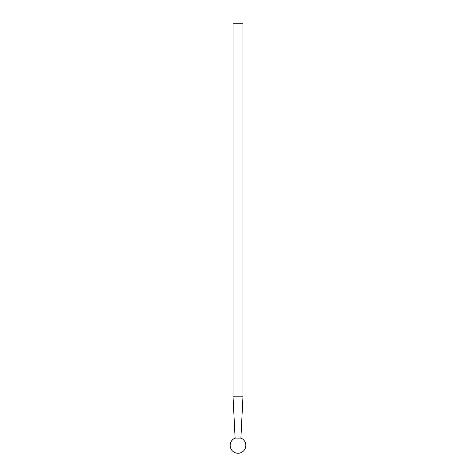 <?xml version="1.0" encoding="UTF-8"?>
<svg xmlns="http://www.w3.org/2000/svg" width="476" height="476" viewBox="0 0 476 476"><rect width="100%" height="100%" fill="white"/><g stroke="black" fill="none" stroke-linecap="round" stroke-linejoin="round"><path stroke-width="0.71" d="M233.044 23.8L242.956 23.8L242.956 396.817L233.044 396.817L233.044 23.8M233.044 396.817L235.108 438.11L240.892 438.11L242.956 396.817M235.108 438.11A7.848 7.848 0 0 0 238 453.253A7.848 7.848 0 0 0 240.892 438.11"/></g></svg>
